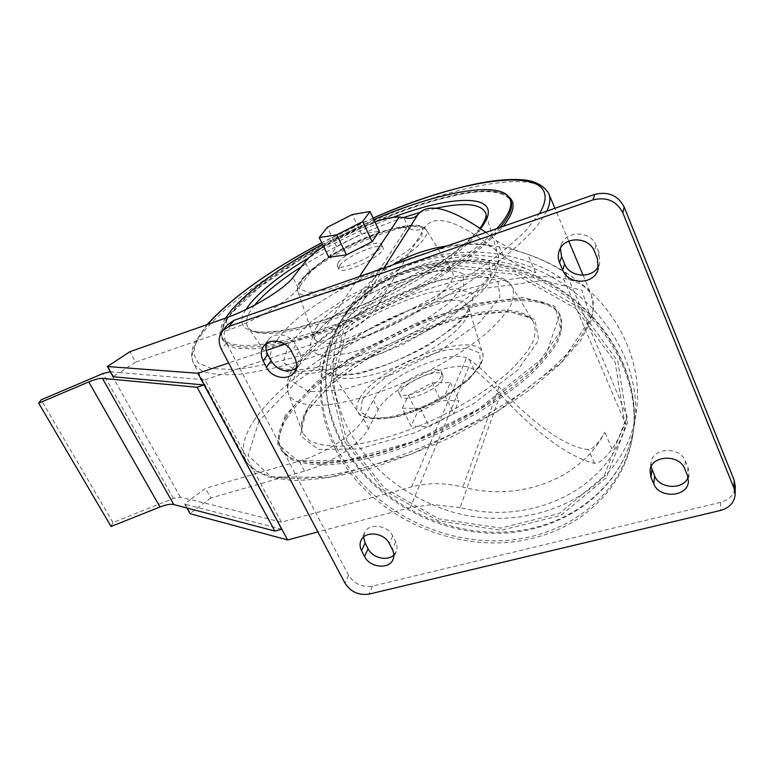 <?xml version="1.0" encoding="UTF-8"?>
<svg xmlns="http://www.w3.org/2000/svg" width="774" height="774" viewBox="0 0 774 774"><rect width="100%" height="100%" fill="white"/><g stroke="black" fill="none" stroke-linecap="round" stroke-linejoin="round"><path stroke-width="0.58" stroke-dasharray="3.87 2.9" d="M441.373 375.941C437.445 386.807 401.919 400.942 398.997 392.892C392.96 384.03 437.378 362.464 441.567 372.226L441.373 375.941M442.805 378.97C438.897 389.873 403.389 403.989 400.448 395.891C394.382 386.961 438.771 365.415 442.989 375.235L442.805 378.97M113.13 376.783L113.488 376.396L107.721 366.141M113.488 376.396L119.39 372.517L204.955 379.802L281.436 522.169L411.652 486.865C427.867 482.57 444.944 482.637 462.881 487.078C518.454 502.036 580.906 479.899 604.755 432.153C598.699 443.221 593.261 449.007 588.424 449.501C565.32 447.798 529.3 420.321 499.066 386.884C487.997 374.79 478.042 365.599 469.218 359.3L466.558 357.907L411.652 486.865M406.466 227.953L337.029 336.08C353.379 330.585 366.518 320.949 376.454 307.162C406.021 262.879 477.5 245.648 535.753 272.932C521.918 267.282 511.121 261.689 503.352 256.184C462.978 222.767 437.078 212.792 425.642 226.269C421.801 230.497 416.199 231.252 408.827 228.543L406.466 227.953C388.258 223.754 323.213 253.94 310.297 272.448L298.309 288.238C289.786 300.215 256.446 320.504 230.284 329.337L135.595 362.126L129.829 351.715M135.595 362.126L119.506 372.72M337.029 336.08L204.955 379.802M281.436 522.169L190.452 499.501L205.478 488.346L210.818 497.992L304.434 471.124C330.304 464.013 361.593 443.057 368.395 428.709L378.147 409.901C387.997 388.625 446.695 360.877 468.773 367.128L473.93 369.488C481.892 375.593 490.697 383.894 500.333 394.401C531.448 428.632 568.261 457.705 594.471 463.239C599.25 463.529 605.113 458.798 612.07 449.046C618.832 439.022 623.844 428.128 627.104 416.364L566.404 273.599C554.378 265.53 541.471 259.106 527.694 254.327C514.071 250.06 503.7 245.552 496.579 240.791L485.888 232.403M190.452 499.501L184.754 504.213L186.873 507.986M210.818 497.992L190.394 513.278L185.063 503.777M338.112 262.531L337.28 265.792C339.941 273.009 386.4 250.457 381.35 244.391C379.202 238.547 343.985 253.379 338.112 262.531M368.395 428.709L363.422 418.744L373.329 400.139C383.749 378.109 446.917 349.384 466.558 357.907M363.422 418.744C356.495 432.927 325.07 453.845 299.18 461.072L205.478 488.346M359.455 276.541L322.603 331.601L284.929 344.198M266.285 350.428L228.678 362.996M374.858 221.828C356.727 227.933 339.631 236.147 323.58 246.471M328.824 257.249L336.69 246.713L361.487 233.971L379.299 231.281M335.626 449.481C368.821 516.577 458.014 557.299 532.735 538.23C582.899 526.397 623.457 488.239 632.135 438.742C644.142 376.416 599.115 302.982 527.423 275.099C455.886 246.771 374.49 269.507 340.463 321.471C315.463 362.396 313.857 405.073 335.626 449.481M627.104 416.364L625.75 424.394L564.285 280.304C497.353 233.371 399.026 247.516 361.342 303.505C356.05 310.751 349.703 316.885 342.311 321.897L342.302 321.916C328.437 357.153 330.188 392.408 347.565 427.664C365.831 462.359 393.985 487.968 432.056 504.503L410.259 507.541L317.911 531.931M500.333 394.401L460.104 507.57C530.045 525.894 608.461 490.513 625.75 424.394M460.104 507.57L432.056 504.503M566.404 273.599L564.285 280.304M322.603 331.601L342.302 321.916M402.277 408.169L408.508 395.34L432.192 382.811L450.439 382.646L444.895 395.427L420.408 408.42L402.277 408.169L411.023 426.135L417.07 413.045L440.619 400.545L458.914 400.671L453.554 413.713L429.202 426.687L411.023 426.135M281.736 529.203L184.754 504.213M432.066 504.493C514.042 541.761 621.716 501.3 635.764 415.686C643.475 372.904 625.953 324.064 588.434 289.805C550.846 255.633 495.902 238.856 447.217 245.909M392.795 264.901C376.28 274.896 362.977 287.406 352.876 302.421L342.311 321.897M346.839 440.928L384.552 488.094L438.877 518.88L500.672 528.091L559.379 513.443L603.981 476.32L624.608 422.488L615.166 362.222L576.04 308.671L515.329 274.373L446.995 267.204L386.526 287.88L346.259 330.479L332.781 385.123L346.839 440.928M227.401 324.925C223.493 330.246 223.173 336.293 226.453 343.066L348.552 575.198C354.211 583.925 362.164 587.563 372.4 586.092L720.652 502.336C729.572 499.772 734.449 494.528 735.29 486.594M598.67 265.743L599.666 263.17L599.047 252.634L595.999 245.261C590.697 230.478 565.736 230.333 561.247 244.903L560.405 248.309M688.096 477.374L689.015 473.785L688.057 467.525L685.338 460.975C680.104 446.153 652.308 447.536 651.021 462.494L651.098 466.722M296.113 368.327L298.754 365.58C301.444 361.371 301.579 356.698 299.17 351.57L295.881 345.088C290.937 334.397 274.335 331.224 268.443 339.786L266.556 343.404M393.84 554.987L396.249 551.562C397.517 548.447 397.323 545.177 395.64 541.742L392.689 535.918C387.716 524.917 368.588 522.76 364.593 532.647L363.596 537.011M339.651 265.714L338.838 268.994C341.537 276.289 387.948 253.746 382.869 247.612C380.692 241.72 345.494 256.513 339.651 265.714M408.508 395.34L417.07 413.045M432.192 382.811L440.619 400.545M450.439 382.646L458.914 400.671M444.895 395.427L453.554 413.713M420.408 408.42L429.202 426.687M336.69 246.713L327.315 227.324M361.487 233.971L352.267 214.553M111.059 526.484L112.956 522.547L173.463 498.388L180.361 497.15L190.559 499.694M110.314 371.772L119.39 372.517M112.956 522.547L41.099 399.829M225.515 318.133C220.348 326.289 219.265 332.859 222.264 337.832C230.391 351.619 278.156 346.926 341.653 322.129C405.063 297.458 471.395 256.92 496.947 228.543M373.813 219.613L322.506 244.255M287.309 417.583C278.698 431.002 276.889 442.167 281.871 451.068L290.772 459.137C299.712 463.016 311.651 464.942 326.589 464.913C358.652 463.142 403.177 450.313 446.54 429.667C479.319 413.152 506.796 395.311 528.971 376.154C541.877 363.848 551.446 352.325 557.686 341.595C561.914 331.562 562.824 322.971 560.395 315.821C548.273 292.775 490.029 297.448 429.87 320.552C369.556 343.656 309.474 383.507 287.309 417.583M535.753 272.932L527.694 254.327M612.07 449.046L604.755 432.153M336.593 447.72C365.105 503.264 430.799 541.577 496.298 540.862C561.663 540.281 621.087 498.446 632.435 436.875C644.413 374.655 599.511 301.386 527.994 273.59C456.65 245.339 375.438 268.056 341.469 319.923C316.508 360.79 314.883 403.38 336.593 447.72M378.147 409.901L373.329 400.139M473.93 369.488L469.218 359.3M594.471 463.239L588.424 449.501M230.284 329.337L224.595 318.462M298.309 288.238L292.94 277.479M310.297 272.448L305.101 261.922M468.773 367.128L410.259 507.541M383.952 267.988L361.342 303.505M408.827 228.543L403.747 217.542M503.352 256.184L496.579 240.791M304.434 471.124L299.18 461.072M340.802 440.019C368.966 495.128 434.011 533.063 498.882 532.212C563.627 531.506 622.46 489.845 633.712 428.738C645.584 366.992 601.214 294.459 530.509 267.001C459.969 239.108 379.579 261.709 345.843 313.209C321.055 353.776 319.381 396.046 340.802 440.019M344.604 441.577L382.995 489.545L438.258 520.873L501.126 530.267L560.879 515.397L606.323 477.645L627.404 422.846L617.836 361.448L577.985 306.843L516.103 271.887L446.463 264.611L384.881 285.732L343.917 329.163L330.266 384.804L344.604 441.577M499.066 386.884L462.881 487.078M425.642 226.269L376.454 307.162M226.453 343.066L221.432 349.297M348.552 575.198L344.952 583.112M372.4 586.092L369.014 594.113M720.652 502.336L720.362 510.482M595.999 245.261L594.345 251.211M599.047 252.634L597.431 258.642M685.338 460.975L684.69 468.773M688.057 467.525L687.428 475.371M295.881 345.088L291.459 351.435M299.17 351.57L294.788 357.965M392.689 535.918L389.399 543.687M395.64 541.742L392.389 549.55M180.361 497.15L109.85 371.733M173.463 498.388L103 373.532M362.329 400.119L360.636 411.932L370.93 418.279L391.779 417.486C409.901 413.142 428.274 405.847 446.888 395.591L468.899 379.241L480.451 363.993L479.648 352.963L467.361 348.107L446.521 349.964C429.647 354.405 412.784 361.226 395.92 370.427C380.45 380.421 369.246 390.319 362.329 400.119M359.475 399.016C356.34 404.725 356.069 409.359 358.652 412.9C365.647 422.759 398.794 418.618 431.457 402.683C464.197 386.865 486.972 363.848 482.473 352.78C475.371 328.012 375.313 366.46 359.475 399.016M302.189 279.027L299.112 288.586L308.4 292.417L328.873 289.35C347.129 283.768 365.967 275.815 385.394 265.492L408.836 249.934L421.888 236.496L422.343 227.885L410.849 225.515L390.26 229.452C373.262 234.957 356.001 242.339 338.48 251.598C322.207 261.312 310.113 270.455 302.189 279.027M301.067 281.572C297.903 285.732 296.839 289.07 297.884 291.566C301.086 300.351 335.248 293.714 371.046 276.26C406.911 258.913 432.095 236.738 425.961 229.375C416.828 213.721 319.681 254.839 301.067 281.572M317.224 326.251C313.954 331.059 312.938 335.007 314.196 338.093C318.095 348.919 355.459 343.124 394.13 324.258C432.889 305.527 459.301 280.352 451.919 271.219C440.522 252.092 336.371 295.32 317.224 326.251M312.773 336.042L309.223 349.558L321.171 356.069L347.323 353.631C370.62 347.245 394.547 337.435 419.082 324.171L448.214 303.756L463.713 285.645L463.133 273.551L447.778 269.4L421.54 273.377C400.255 279.772 378.834 288.731 357.259 300.273L330.053 318.53L312.773 336.042M288.799 344.043L283.158 362.426L298.329 371.714L333.226 368.869L381.253 353.495L431.128 328.834L470.563 300.97L490.784 276.608L489.023 260.77L467.777 255.71L432.695 261.322C404.638 269.845 376.474 281.668 348.203 296.771L312.222 320.755L288.799 344.043M277.392 339.67C270.087 349.654 268.539 357.482 272.748 363.161C282.965 377.596 341.363 367.727 402.006 338.19C462.736 308.797 504.735 269.903 497.74 253.911C485.356 217.629 312.831 287.135 277.392 339.67M254.54 305.188C246.538 315.086 244.516 322.7 248.473 328.012C257.994 341.431 317.446 329.985 381.108 299.335C444.847 268.81 490.871 229.549 485.917 213.876M435.491 208.39L420.321 212.279M403.651 217.513C367.515 230.101 333.391 246.538 301.27 266.827M245.871 309.561C230.207 333.371 260.732 341.141 322.932 320.581C384.978 300.293 459.562 256.155 480.557 228.553M392.853 217.426C363.693 228.378 335.761 241.788 309.039 257.665M222.264 337.832L223.076 339.38C219.564 332.888 222.583 323.987 232.132 312.686L259.967 286.912L300.157 259.725L349.809 233.1L402.335 210.934L432.782 200.988L457.095 195.029C484.727 189.204 502.471 190.83 510.347 199.895C490.106 162.463 281.233 249.528 232.2 311.593C222.283 323.397 219.245 332.656 223.076 339.38C231.339 353.495 280.778 348.377 345.659 322.613C410.472 296.974 476.794 255.459 500.178 227.421M508.692 196.77C474.046 169.283 279.337 253.253 231.842 312.909C225.147 321.597 221.528 329.221 220.958 335.781C222.322 341.557 227.188 345.659 235.557 348.077L252.904 348.919C267.62 347.565 285.064 344.101 305.217 338.528C337.793 328.369 371.52 314.321 406.398 296.403C428.457 284.339 448.33 272.138 466.016 259.783C481.931 247.709 494.373 236.544 503.342 226.318M207.461 324.47L196.76 339.979L193.365 353.05L198.105 362.851L211.495 368.559L233.593 369.488C252.469 367.611 274.876 362.948 300.815 355.498C354.869 338.402 418.599 308.4 467.757 276.831L500.149 253.746L524.346 232.306L539.391 213.73M373.097 218.084L321.771 242.736M549.076 194.419L548.427 192.881C535.995 170.754 464.652 183.312 390.589 213.411C316.247 243.617 239.717 290.144 206.755 327.953C193.326 343.54 189.175 355.837 194.284 364.844L202.517 371.317C210.983 374.19 222.602 375.245 237.376 374.481C253.872 372.584 272.864 368.714 294.362 362.871C316.982 355.914 340.695 347.284 365.512 336.971C415.386 315.202 464.071 287.473 498.766 261.428C514.894 248.638 527.742 236.747 537.311 225.756L546.85 211.128M254.975 419.073C243.036 436.439 240.298 450.874 246.742 462.359C252.585 469.508 262.309 474.607 275.921 477.645L301.386 478.767C321.655 477.161 344.488 472.933 369.866 466.083C396.201 457.773 422.914 447.333 449.994 434.775C476.571 421.279 501.068 406.853 523.514 391.48C544.141 375.99 561.005 360.945 574.115 346.346C584.786 332.365 591.249 319.875 593.503 308.874L591.413 295C576.417 266.469 504.406 273.135 431.35 301.096C358.023 329.134 284.329 376.967 254.975 419.073M259.038 421.085L248.106 455.538L271.142 476.823L328.979 477.471L411.381 454.212L496.966 411.691L561.779 361.913L590.678 318.375L581.893 290.231L543.058 280.575L485.124 288.296L418.686 310.258L353.089 342.669L296.964 381.301L259.038 421.085M285.219 415.522L277.431 443.889L297.893 460.801L346.191 460.646L413.413 441.393L482.831 406.921L536.063 366.421L560.957 330.372L555.113 306.349L523.727 297.497L475.41 303.418L419.208 321.781L363.538 349.297L316.314 382.095L285.219 415.522M286.583 416.199C277.963 429.599 276.134 440.735 281.097 449.617L289.998 457.647C298.919 461.507 310.858 463.413 325.786 463.365C357.849 461.556 402.383 448.697 445.766 428.041C478.555 411.516 506.061 393.685 528.255 374.539C541.171 362.242 550.759 350.738 556.999 340.028C561.247 330.005 562.156 321.433 559.737 314.312C547.644 291.343 489.42 296.084 429.241 319.207C368.908 342.34 308.797 382.182 286.583 416.199M305.991 411.826L300.283 435.627L318.414 449.433L359.31 448.91L415.261 432.724L472.798 404.163L517.313 370.514L538.839 340.144L534.824 319.439L508.915 311.39L468.028 316.034C435.888 324.887 403.931 337.948 372.168 355.198L331.93 383.362L305.991 411.826M307.588 408.411C301.608 418.066 299.973 426.271 302.673 433.014L309.194 440.445C316.218 444.092 325.931 446.027 338.315 446.25C365.047 445.185 402.877 434.427 439.719 416.886C467.593 402.828 490.813 387.668 509.379 371.404C520.099 360.974 527.868 351.27 532.686 342.292C535.734 333.942 535.831 326.909 532.986 321.181C508.45 283.419 340.27 350.854 307.588 408.411M294.101 372.323C288.131 381.214 286.341 388.635 288.76 394.595C292.998 402.151 304.23 405.702 322.429 405.218C347.942 403.331 384.233 392.399 419.798 375.438C446.724 361.903 469.296 347.526 487.494 332.307C498.05 322.584 505.79 313.596 510.714 305.343C513.936 297.719 514.304 291.363 511.827 286.283C490.116 252.808 326.889 319.343 294.101 372.323M298.387 362.88L293.123 381.853L308.594 391.818L343.598 389.603L391.528 374.674L441.103 350.129L480.132 322.032L499.956 297.168L497.856 280.662L476.416 274.944L441.286 280.004C413.258 288.267 385.191 299.935 357.085 315.037L321.433 339.186L298.387 362.88M322.323 355.082L319.043 369.043L331.214 376.067L357.433 374.084C380.711 367.96 404.531 358.275 428.902 345.03L457.744 324.451L472.943 305.972L472.111 293.385L456.612 288.731L430.325 292.301C409.059 298.483 387.716 307.336 366.266 318.869L339.312 337.251L322.323 355.082M333.807 359.494C330.14 365.405 329.589 370.127 332.162 373.639C339.099 383.42 375.158 377.915 411.342 360.268C447.595 342.737 473.127 318.346 468.522 307.433C461.372 282.955 352.547 325.922 333.807 359.494M442.989 375.235L441.567 372.226M400.448 395.891L398.997 392.892M632.135 438.742L632.435 436.875C644.452 373.436 599.26 300.312 528.294 272.748C457.492 244.71 376.183 267.146 341.469 319.923L340.463 321.471M352.876 302.421L345.843 313.209C320.262 351.038 319.527 400.419 340.657 441.373C368.927 496.55 433.808 534.254 498.591 533.286C563.201 532.473 622.364 490.464 633.712 428.738L635.764 415.686M735.155 493.967L735.145 494.663M561.247 244.903L559.234 250.805M651.021 462.494L650.025 470.244M689.015 473.785L688.444 481.109M268.443 339.786L263.779 346.046M364.593 532.647L361.061 540.349M396.249 551.562L393.124 559.157M599.666 263.17L598.273 268.481M298.754 365.58L294.565 371.82M382.869 247.612L381.35 244.391M338.838 268.994L337.28 265.792M358.652 412.9C359.252 418.328 383.169 423.504 412.523 412.029L425.013 407.095L444.615 397.159L468.357 380.121L480.635 365.27C483.111 358.826 483.731 354.666 482.473 352.78L468.551 307.326C468.57 307.52 469.489 307.084 465.977 313.663L459.533 321.336L443.812 334.542C428.844 344.662 412.194 353.766 393.86 361.855C376.667 368.24 363.316 372.236 353.795 373.861C344.769 374.848 339.176 375.129 337.019 374.703L332.162 373.639L358.652 412.9M297.884 291.566C296.326 284.706 300.912 280.488 301.328 279.637C305.711 274.112 313.228 267.698 323.89 260.403C344.362 246.983 371.917 234.677 389.709 229.52C399.587 226.985 406.292 225.602 409.804 225.369L416.741 225.273C420.669 225.553 423.746 226.927 425.961 229.375L451.919 271.219L448.891 270.919C445.514 270.01 429.996 271.084 413.964 275.97L387.948 285.403L374.548 291.517L349.074 305.643L328.573 320.523L321.355 327.344L316.489 333.294L314.167 338.654L297.884 291.566M480.083 228.224L471.521 237.86L449.868 256.039L418.889 276.395L372.013 300.892L324.219 319.952L296.316 327.963C268.559 333.488 252.605 333.507 248.473 328.012L272.748 363.161C274.934 367.05 281.126 370.311 291.314 372.933C298.512 373.803 306.794 373.755 316.16 372.778L352.76 364.399L402.287 344.778L450.033 317.621L479.899 293.636C486.527 286.719 491.587 280.188 495.079 274.035C498.804 264.611 499.694 257.906 497.74 253.911L485.927 213.924M510.182 199.537L509.65 198.289M583.103 275.254L591.413 295L593.803 303.872L591.684 319.652L580.481 340.744L559.699 364.515L530.084 389.545C506.409 406.398 480.151 422.207 451.31 436.952C421.83 450.555 392.921 461.585 364.554 470.031C337.454 476.687 313.576 480.199 292.901 480.577L268.036 476.997L253.069 469.46L246.742 462.359L194.284 364.844C190.578 358.052 190.839 350.448 195.096 342.021L207.035 324.625M373.087 218.055L349.761 228.669L321.752 242.717M568.735 241.13L554.919 208.312M281.871 451.068L281.097 449.617C289.96 463.316 315.773 466.18 358.536 458.208C382.927 452.761 408.701 443.957 435.868 431.786L475.991 410.946L545.68 355.808L559.737 314.312L560.395 315.821M302.673 433.014C301.357 430.441 299.577 424.287 307.413 410.771L328.815 386.439C349.635 369.372 374.171 353.708 402.422 339.447L433.866 326.396L450.652 320.862L482.192 313.547C501.329 310.461 518.861 312.183 525.459 315.434C530.345 318.24 532.86 320.155 532.986 321.181L511.827 286.283C508.228 278.659 491.084 270.852 464.903 274.78C449.51 277.295 432.985 281.552 415.338 287.56C394.585 295.484 373.329 305.575 351.56 317.833L325.293 335.452L307.549 350.593L294.759 365.531C290.898 371.491 284.493 381.04 288.76 394.595L302.673 433.014"/><path stroke-width="1.16" d="M323.58 246.471C314.941 252.179 308.778 257.326 305.101 261.922L292.94 277.479C284.271 289.263 250.776 309.494 224.595 318.462L129.829 351.715L107.363 366.518L113.13 376.783L204.094 384.959L197.138 387.252L102.449 378.36C99.459 378.167 94.892 379.357 88.758 381.921L38.7 403.167L41.099 399.829L103 373.532L110.314 371.772M228.678 362.996L197.921 373.281L107.363 366.518M284.929 344.198L266.285 350.428M485.888 232.403C450.797 207.935 428.167 201.966 417.989 214.514C414.632 218.229 409.881 219.236 403.747 217.542L399.287 217.03C393.327 216.894 385.191 218.491 374.858 221.828M370.011 211.515L379.299 231.281L372.139 241.672L346.452 254.898L328.824 257.249L319.236 237.541L327.315 227.324L352.267 214.553L370.011 211.515L362.638 221.577L336.796 234.841L319.236 237.541M186.873 507.986L190.094 513.723L287.618 539.942L317.911 531.931M287.618 539.942L197.921 373.281M197.138 387.252L274.857 531.051L281.736 529.203L204.094 384.959M447.217 245.909C427.142 248.899 409.001 255.236 392.795 264.901M229.027 326.405L222.535 330.798C218.432 336.177 218.065 342.34 221.432 349.297L344.952 583.112C350.68 591.907 358.701 595.574 369.014 594.113L720.362 510.482C729.369 507.928 734.303 502.655 735.145 494.663L734.004 488.239L622.828 212.763C616.52 200.901 606.584 196.615 593.01 199.915L229.027 326.405L234.019 320.33L227.401 324.925M735.155 493.967L735.29 486.594L734.158 480.219L624.212 207.122C617.971 195.377 608.141 191.139 594.713 194.419L234.019 320.33M559.583 262.715L562.708 270.039C568.29 285.219 594.345 284.793 598.07 269.275L597.431 258.642L594.345 251.211C588.985 236.283 563.753 236.109 559.234 250.805C557.831 254.772 557.948 258.739 559.583 262.715L561.585 256.707L564.672 263.973C569.77 277.75 592.816 279.056 598.67 265.743M560.405 248.309L561.585 256.707M651.098 466.722L654.698 475.991C659.438 489.023 683.481 490.126 688.096 477.374M684.69 468.773C679.398 453.835 651.321 455.18 650.025 470.244L650.973 477.326L653.749 483.837C659.177 498.824 687.67 497.198 688.405 481.68L687.428 475.371L684.69 468.773M263.102 360.819L266.45 367.273C271.597 378.167 288.721 381.156 294.391 372.071C297.1 367.834 297.235 363.132 294.788 357.965L291.459 351.435C286.457 340.647 269.71 337.435 263.779 346.046C260.712 350.438 260.49 355.363 263.102 360.819L267.746 354.453L271.055 360.848C278.059 370.833 286.419 373.329 296.113 368.327M266.556 343.404C265.472 347.013 265.869 350.699 267.746 354.453M363.596 537.011L365.096 542.98L368.066 548.737C372.381 557.89 387.406 561.566 393.84 554.987M389.399 543.687C384.368 532.609 365.076 530.403 361.061 540.349C359.591 543.629 359.765 547.092 361.584 550.74L364.583 556.535C369.73 567.652 389.254 569.703 393.008 559.428C394.285 556.303 394.082 553.004 392.389 549.55L389.399 543.687M372.139 241.672L362.638 221.577M346.452 254.898L336.796 234.841M274.857 531.051L173.782 504.551L102.449 378.36M38.7 403.167L111.059 526.484L159.986 506.98C165.984 504.629 170.58 503.826 173.782 504.551M322.506 244.255C280.749 266.856 250.389 288.818 231.436 310.132L225.515 318.133M496.947 228.543C508.934 215.153 513.162 205.062 509.65 198.289C500.333 180.023 437.523 192.223 373.813 219.613M399.287 217.03L359.455 276.541M417.989 214.514L383.952 267.988M734.158 480.219L734.004 488.239M624.212 207.122L622.828 212.763M594.713 194.419L593.01 199.915M564.672 263.973L562.708 270.039M651.95 469.528L650.973 477.326M654.698 475.991L653.749 483.837M271.055 360.848L266.45 367.273M365.096 542.98L361.584 550.74M368.066 548.737L364.583 556.535M159.986 506.98L88.758 381.921M301.27 266.827C280.062 280.449 264.505 293.211 254.598 305.111L254.54 305.188M485.917 213.876L485.617 212.86C480.702 203.572 463.994 202.082 435.491 208.39M420.321 212.279L403.651 217.513M309.039 257.665C282.075 273.851 262.492 289.118 250.302 303.466L245.871 309.561M480.557 228.553C508.392 193.713 457.55 192.649 392.853 217.426M500.178 227.421C510.221 215.356 513.607 206.184 510.347 199.895L510.182 199.537M503.342 226.318C514.188 212.318 515.968 202.469 508.692 196.77M321.771 242.736C270.29 270.078 232.297 297.187 207.79 324.093L207.461 324.47M539.391 213.73C570.293 162.211 470.157 174.701 373.097 218.084M546.85 211.128C550.275 203.668 550.798 197.593 548.427 192.881C543.058 185.267 534.902 180.942 523.95 179.907C511.517 178.794 496.444 179.936 478.738 183.341C446.646 189.901 411.429 201.482 373.087 218.055M227.585 324.703L222.535 330.798M688.444 481.109L688.405 481.68M598.273 268.481L598.07 269.275M485.927 213.924L485.617 212.86C487.165 215.559 485.327 220.677 480.083 228.224M321.752 242.717C270.184 270.049 231.948 297.351 207.035 324.625M583.103 275.254L568.735 241.13M554.919 208.312L549.076 194.419"/></g></svg>
